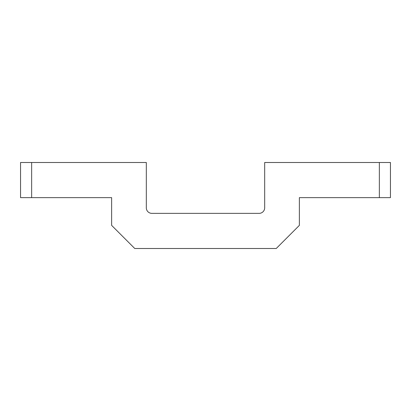 <?xml version="1.0" encoding="UTF-8"?>
<svg xmlns="http://www.w3.org/2000/svg" width="411" height="411" viewBox="0 0 411 411"><rect width="100%" height="100%" fill="white"/><g stroke="black" fill="none" stroke-linecap="round" stroke-linejoin="round"><path stroke-width="0.62" d="M31.647 197.64L20.55 197.64L20.55 162.499L31.647 162.499L31.647 197.64L111.638 197.64L111.638 225.382L134.757 248.501L276.243 248.501L299.362 225.382L299.362 197.64L379.353 197.64L379.353 162.499L264.684 162.499L264.684 207.812A5.549 5.549 0 0 1 259.136 213.36L151.865 213.36A5.549 5.549 0 0 1 146.316 207.812L146.316 162.499L31.647 162.499M379.353 162.499L390.45 162.499L390.45 197.64L379.353 197.64"/></g></svg>
